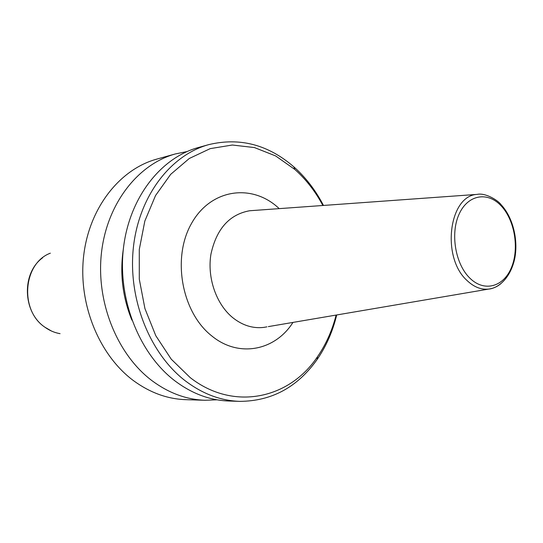 <?xml version="1.0" encoding="UTF-8"?>
<svg xmlns="http://www.w3.org/2000/svg" width="543" height="543" viewBox="0 0 543 543"><rect width="100%" height="100%" fill="white"/><g stroke="black" fill="none" stroke-linecap="round" stroke-linejoin="round"><path stroke-width="0.81" d="M217.003 399.804L205.152 400.272L185.787 399.668C167.516 399.044 150.173 392.765 133.748 380.84C99.233 355.448 78.144 304.223 83.629 256.113C89.059 207.969 119.731 169.26 156.723 159.133L175.389 153.934L187.009 151.565M205.152 400.272C186.663 399.648 169.083 393.22 152.42 380.996C117.403 354.986 95.928 302.417 101.432 253.099C106.876 203.74 137.949 164.169 175.389 153.934M131.895 320.139C122.582 297.279 119.725 273.631 123.322 249.21M336.701 314.974C332.703 331.488 326.18 346.332 317.126 359.493C297.476 387.22 271.69 401.175 239.768 401.365L228.888 401.019C210.141 400.388 192.29 393.777 175.348 381.193C139.734 354.409 117.783 300.198 123.302 249.4C128.772 198.548 160.307 157.925 198.256 147.553L208.743 144.628C239.789 137.203 268.161 144.614 293.851 166.864L296.553 169.328C307.297 179.502 316.264 191.543 323.465 205.444M239.768 401.365C220.906 400.727 202.946 394.028 185.876 381.281C149.99 354.151 127.829 299.179 133.361 247.696C138.825 196.166 170.563 155.054 208.743 144.628M336.117 315.076C332.187 330.511 325.976 344.398 317.479 356.737C289.412 398.888 233.49 411.465 190.22 377.623L171.228 359.161L155.8 335.723L144.927 308.567L139.3 279.245L139.286 249.481L144.838 221.035L155.549 195.528L170.685 174.337L189.283 158.488L210.209 148.633L232.316 145.022L254.463 147.574L275.613 155.922L294.849 169.464L297.476 171.853C307.528 181.362 315.992 192.575 322.875 205.485M500.965 283.602C497.225 286.718 493.125 288.543 488.659 289.093C481.118 289.874 473.944 287.043 467.143 280.602C441.065 257.654 448.844 195.46 477.216 194.38L252.848 210.528M266.905 326.859L263.694 327.409C252.78 328.644 242.463 325.393 232.73 317.655C216.223 304.195 207.039 277.751 210.942 254.165C216.467 228.942 229.35 214.471 249.597 210.759L254.273 210.419M469.973 278.254C455.434 264.36 450.161 233.843 458.998 214.39C467.625 194.72 487.41 191.19 500.965 205.661C514.642 219.861 519.461 248.314 511.479 267.475C503.707 286.84 484.383 292.433 469.973 278.254M60.076 333.667C54.585 332.73 49.474 330.538 44.736 327.09C19.338 310.134 23.152 263.192 50.35 253.181M292.955 322.42C275.206 350.608 238.832 358.149 211.899 336.029C181.783 312.598 171.744 258.108 191.421 223.614C210.664 188.76 251.857 183.174 278.6 208.071L279.204 208.627M268.317 326.614L488.659 289.093C497.402 288.353 509.762 279.543 514.526 259.534C518.66 240.597 513.047 217.485 501.141 204.752C497.721 199.973 485.028 192.582 477.216 194.38M42.612 257.789C21.51 273.095 22.562 311.818 44.472 326.92M294.849 169.464L293.851 166.864M317.479 356.737L317.126 359.493M51.463 331.033L44.669 327.069"/></g></svg>
